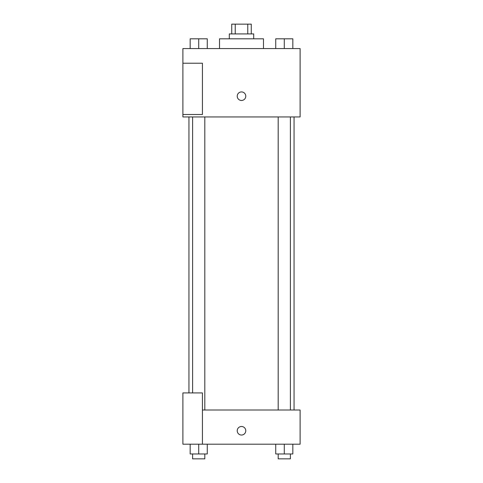 <?xml version="1.0" encoding="UTF-8"?>
<svg xmlns="http://www.w3.org/2000/svg" width="483" height="483" viewBox="0 0 483 483"><rect width="100%" height="100%" fill="white"/><g stroke="black" fill="none" stroke-linecap="round" stroke-linejoin="round"><path stroke-width="0.72" d="M235.233 33.919L235.233 24.15L231.731 24.15L231.731 33.919M235.233 24.15L251.269 24.15L251.269 33.919M247.767 33.919L247.767 24.15M229.292 38.803L229.292 33.919L253.708 33.919L253.708 38.803M263.476 48.572L263.476 38.803L219.524 38.803L219.524 48.572M182.888 48.572L300.112 48.572L300.112 116.952L182.888 116.952L182.888 114.507L202.425 114.507L202.425 63.225L182.888 63.225L182.888 48.572M237.225 96.195A4.275 4.275 0 0 1 243.637 92.494A4.275 4.275 0 0 1 243.637 99.896A4.275 4.275 0 0 1 237.225 96.195M182.888 63.225L182.888 114.507M202.425 410.007L300.112 410.007L300.112 444.197L182.888 444.197L182.888 392.914L202.425 392.914L202.425 444.197M237.225 430.764A4.275 4.275 0 0 1 243.637 427.063A4.275 4.275 0 0 1 243.637 434.465A4.275 4.275 0 0 1 237.225 430.764M275.739 444.197L275.739 453.966L292.831 453.966L292.831 444.197L292.831 453.966M284.288 453.966L284.288 444.197M290.392 453.966L290.392 458.85L278.184 458.85L278.184 453.966M190.169 444.197L190.169 453.966L207.261 453.966L207.261 444.197L207.261 453.966M198.712 453.966L198.712 444.197M204.816 453.966L204.816 458.85L192.608 458.85L192.608 453.966M275.739 48.572L275.739 38.803L292.831 38.803L292.831 48.572L292.831 38.803M284.288 48.572L284.288 38.803M290.392 38.803L278.184 38.803M190.169 48.572L190.169 38.803L207.261 38.803L207.261 48.572L207.261 38.803M198.712 48.572L198.712 38.803M204.816 38.803L192.608 38.803M294.056 410.007L294.056 116.952M188.944 392.914L188.944 116.952M278.184 116.952L278.184 410.007M290.392 116.952L290.392 410.007M204.816 410.007L204.816 116.952M192.608 392.914L192.608 116.952"/></g></svg>

